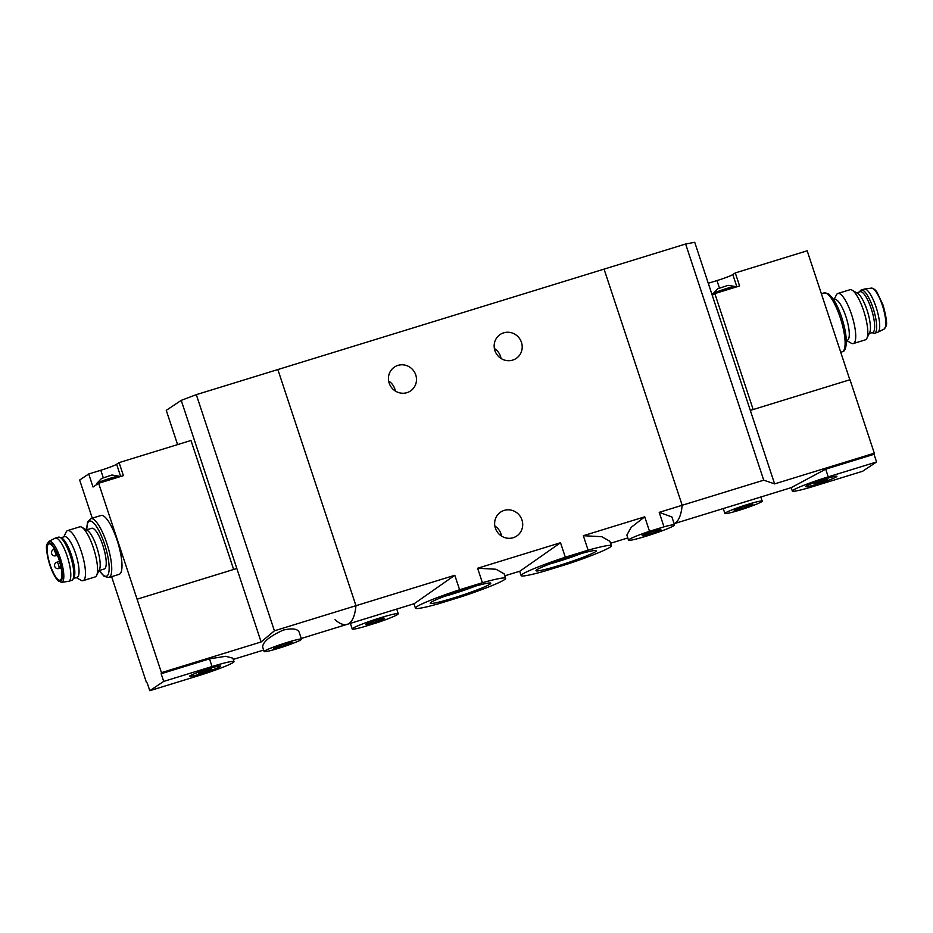 <?xml version="1.0" encoding="UTF-8"?>
<svg xmlns="http://www.w3.org/2000/svg" width="933" height="933" viewBox="0 0 933 933"><rect width="100%" height="100%" fill="white"/><g stroke="black" fill="none" stroke-linecap="round" stroke-linejoin="round"><path stroke-width="1.4" d="M482.396 582.728A47.513 3.592 -18.3 0 1 505.628 578.32A47.513 3.592 -18.3 0 1 461.45 596.712L438.65 603.733A47.513 3.592 -18.3 0 1 415.418 608.153A47.513 3.592 -18.3 0 1 459.596 589.749L482.396 582.728L477.614 568.255L560.523 542.738L519.938 571.159L504.8 575.813M505.628 578.32L504.147 573.83L495.983 569.235L477.614 568.255M459.596 589.749L454.803 575.276L414.217 603.698L394.764 609.692M588.117 550.19A47.513 3.592 -18.3 0 1 611.348 545.77A47.513 3.592 -18.3 0 1 567.171 564.173L544.371 571.194A47.513 3.592 -18.3 0 1 521.139 575.603A47.513 3.592 -18.3 0 1 565.316 557.211L588.117 550.19L583.335 535.717L644.726 516.812L631.198 527.332L626.848 535.11L628.504 540.16A24.246 1.831 -18.3 0 1 649.508 531.285L644.726 516.812M611.348 545.77L609.867 541.28L601.727 536.685L583.335 535.717M565.316 557.211L560.523 542.738M335.005 619.687A98.292 25.937 -107.1 0 0 347.181 624.34A98.292 25.937 -107.1 0 0 355.963 605.704L277.859 369.55L604.071 269.124L682.175 505.278L763.73 480.18L685.627 244.014L604.071 269.124L682.175 505.278A98.292 25.937 72.9 0 1 674.116 523.658A98.292 25.937 -107.1 0 0 682.175 505.278L659.223 512.345L671.9 516.952L674.547 524.941A24.246 1.831 -18.3 0 1 652.097 534.294A24.246 1.831 -18.3 0 1 628.504 540.16M558.96 565.55A31.874 2.414 -18.3 0 1 536.009 570.495A31.874 2.414 -18.3 0 1 573.515 555.835A31.874 2.414 -18.3 0 1 596.362 550.54A31.874 2.414 -18.3 0 1 558.96 565.55M453.24 598.088A31.874 2.414 -18.3 0 1 430.288 603.045A31.874 2.414 -18.3 0 1 467.806 588.373A31.874 2.414 -18.3 0 1 490.641 583.078A31.874 2.414 -18.3 0 1 453.24 598.088M649.508 531.285L664.004 526.83L659.223 512.345M664.004 526.83A24.246 1.831 -18.3 0 1 674.547 524.941M649.275 534.049A9.831 0.746 -18.3 0 1 642.196 535.577A9.831 0.746 -18.3 0 1 651.292 531.845A9.831 0.746 -18.3 0 1 660.809 529.419A9.831 0.746 -18.3 0 1 649.275 534.049M394.752 609.681L347.181 624.34A98.292 25.937 -107.1 0 0 355.963 605.704L454.803 575.276M362.75 627.093A24.246 1.831 -18.3 0 1 352.219 628.982A24.246 1.831 -18.3 0 1 374.669 619.629A24.246 1.831 -18.3 0 1 398.263 613.751A24.246 1.831 -18.3 0 1 377.259 622.638L362.75 627.093M373.002 622.871A9.831 0.746 -18.3 0 1 365.923 624.399A9.831 0.746 -18.3 0 1 375.008 620.667A9.831 0.746 -18.3 0 1 384.524 618.241A9.831 0.746 -18.3 0 1 373.002 622.871M501.056 358.494A14.415 13.867 56.3 0 0 494.362 348.464M521.477 342.399A14.415 13.867 -123.7 0 1 496.659 354.19A14.415 13.867 -123.7 0 1 500.181 334.492A14.415 13.867 -123.7 0 1 521.477 342.399M395.347 391.044A14.415 13.867 56.3 0 0 388.653 381.014M415.756 374.938A14.415 13.867 -123.7 0 1 390.939 386.729A14.415 13.867 -123.7 0 1 394.461 367.042A14.415 13.867 -123.7 0 1 415.756 374.938M521.967 519.973A14.415 13.867 -123.7 0 1 497.137 531.763A14.415 13.867 -123.7 0 1 500.671 512.065A14.415 13.867 -123.7 0 1 521.967 519.973M501.546 536.067A14.415 13.867 56.3 0 0 494.852 526.037M550.062 563.859A28.072 2.123 161.7 0 0 581.119 553.584M444.341 596.409A28.072 2.123 161.7 0 0 475.398 586.134M717.722 288.787L728.113 285.323L735.169 286.501A11.791 0.898 -18.3 0 1 735.227 286.559L735.449 287.224M849.835 379.789L807.173 250.79L735.286 272.926L732.813 274.57A13.762 1.038 161.7 0 1 716.987 280.576L708.264 283.259M753.176 409.54L714.83 293.58L739.601 285.953L735.286 272.926M833.787 299.855L834.778 299.551A21.296 5.621 72.9 0 1 845.916 316.66A21.296 5.621 72.9 0 1 847.316 340.253L846.313 340.568M757.363 498.07L791.219 487.644L825.693 469.171L874.023 454.289A98.292 25.937 -107.1 0 0 874.303 453.205L849.998 379.731L750.319 410.415L694.723 242.3L685.627 244.014M763.73 480.18L774.623 483.889L874.303 453.205M757.363 498.082L734.434 505.138M874.023 454.289L876.565 461.975L828.236 476.856A30.474 2.309 161.7 0 0 792.339 491.061A30.474 2.309 161.7 0 0 814.311 486.14L862.64 471.258L876.565 461.975M774.623 483.889L750.319 410.415M739.053 510.304A19.663 1.493 -18.3 0 1 724.883 513.477A19.663 1.493 -18.3 0 1 743.076 505.896A19.663 1.493 -18.3 0 1 762.214 501.138A19.663 1.493 -18.3 0 1 739.053 510.304M741.303 508.812A9.831 0.746 -18.3 0 1 734.224 510.328A9.831 0.746 -18.3 0 1 743.309 506.607A9.831 0.746 -18.3 0 1 752.826 504.182A9.831 0.746 -18.3 0 1 741.303 508.812M817.53 483.994A16.421 1.248 -18.3 0 1 805.68 486.594A16.421 1.248 -18.3 0 1 820.888 480.32A16.421 1.248 -18.3 0 1 836.831 476.296A16.421 1.248 -18.3 0 1 817.53 483.994M819.78 482.501L815.057 483.551L821.122 481.031L827.501 479.434L819.78 482.501M846.569 340.487L851.188 343.157A26.217 6.916 -107.1 0 0 853.287 343.566L865.369 339.845A26.217 6.916 -107.1 0 0 866.885 338.329A26.217 6.916 -107.1 0 0 864.273 312.753A26.217 6.916 -107.1 0 0 852.051 290.14A26.217 6.916 -107.1 0 0 849.951 289.731L837.869 293.452A26.217 6.916 -107.1 0 0 836.353 294.968L834.032 299.773M866.885 338.329L869.684 332.521A21.296 5.621 -107.1 0 0 867.06 310.153A21.296 5.621 -107.1 0 0 857.637 293.359L852.051 290.14M853.287 343.566A26.217 6.916 -107.1 0 0 851.561 314.514A26.217 6.916 -107.1 0 0 837.869 293.452M859.561 291.924L860.191 290.933A22.614 5.971 72.9 0 1 861.276 290.023L864.296 289.09A22.614 5.971 72.9 0 1 864.553 289.032A22.614 5.971 72.9 0 1 876.11 307.249A22.614 5.971 72.9 0 1 877.848 332.206A22.614 5.971 72.9 0 1 877.603 332.3L874.583 333.233A22.614 5.971 72.9 0 1 873.171 333.093L872.098 332.626M861.276 290.023A22.614 5.971 72.9 0 1 873.09 308.182A22.614 5.971 72.9 0 1 874.583 333.233M856.681 292.81L860.156 291.737A21.296 5.621 72.9 0 1 871.282 308.846A21.296 5.621 72.9 0 1 872.693 332.451L869.206 333.513M712.252 295.294L714.83 293.58M722.562 291.201A11.791 0.898 -18.3 0 1 731.25 288.519M713.08 294.735L712.835 293.965A11.791 0.898 -18.3 0 1 712.847 293.895A11.791 0.898 -18.3 0 1 723.751 289.417A11.791 0.898 -18.3 0 1 735.169 286.501M101.522 478.477L111.913 475.014L118.981 476.192A11.791 0.898 -18.3 0 1 119.039 476.25L119.261 476.915M233.647 569.468L190.985 440.481L119.097 462.616L116.625 464.261A13.762 1.038 161.7 0 1 100.799 470.267L88.717 473.976L79.655 480.029L92.274 518.177M274.407 630.813L196.303 394.647L277.859 369.55L355.963 605.704L274.407 630.813L261.123 641.962L161.444 672.646L98.63 483.271L123.401 475.643L119.097 462.616M111.622 576.676L146.481 682.629A98.292 25.937 72.9 0 0 147.251 683.014L149.793 690.7L198.123 675.83A30.474 2.309 161.7 0 0 234.008 661.614A30.474 2.309 161.7 0 0 212.036 666.535L163.707 681.417L149.793 690.7M96.647 575.439L99.446 569.631A21.296 5.621 -107.1 0 0 97.324 548.849A21.296 5.621 -107.1 0 0 87.399 530.469L81.812 527.238A26.217 6.916 72.9 0 1 93.405 547.904A26.217 6.916 72.9 0 1 96.647 575.439A26.217 6.916 72.9 0 1 95.131 576.944L83.049 580.664A26.217 6.916 72.9 0 1 80.949 580.268L76.319 577.597M98.968 570.623L104.263 569.002A21.296 5.621 -107.1 0 0 103.365 546.995A21.296 5.621 -107.1 0 0 91.726 528.288L86.431 529.921M161.444 672.646A98.292 25.937 72.9 0 1 161.164 673.731L163.707 681.417M234.008 661.614L232.877 658.197L225.704 656.296L209.493 658.85L161.164 673.731M301.476 639.198A19.663 1.493 -18.3 0 1 283.282 646.791A19.663 1.493 -18.3 0 1 264.144 651.549A19.663 1.493 -18.3 0 1 287.294 642.382A19.663 1.493 -18.3 0 1 301.476 639.198L299.155 632.201C297.569 628.737 292.251 628.026 283.235 630.09C269.835 636.224 262.966 641.822 262.639 646.884M90.746 518.643L101.009 515.482A30.801 8.129 72.9 0 1 117.103 540.23A30.801 8.129 72.9 0 1 119.132 574.355L108.869 577.527A30.801 8.129 -107.1 0 0 107.575 545.688A30.801 8.129 -107.1 0 0 90.746 518.643L87.515 522.223L86.687 529.839M98.63 483.271L93.02 487.014L88.717 473.976M261.123 641.962L236.83 568.489L137.151 599.173M177.585 444.609L166.261 410.357L181.224 400.362L236.83 568.489M196.303 394.647L181.224 400.362M285.055 643.875A9.831 0.746 -18.3 0 1 292.099 642.242A9.831 0.746 -18.3 0 1 283.049 646.079A9.831 0.746 -18.3 0 1 273.486 648.4A9.831 0.746 -18.3 0 1 285.055 643.875M208.829 668.681A16.421 1.248 -18.3 0 1 220.643 665.975A16.421 1.248 -18.3 0 1 205.47 672.366A16.421 1.248 -18.3 0 1 189.492 676.285A16.421 1.248 -18.3 0 1 208.829 668.681M206.578 670.186L211.301 669.124L205.237 671.655L198.857 673.241L206.578 670.186M63.794 536.883L66.115 532.078A26.217 6.916 72.9 0 1 67.631 530.562A26.217 6.916 72.9 0 1 81.323 551.625A26.217 6.916 72.9 0 1 83.049 580.664M60.902 537.77L64.54 536.662A21.296 5.621 72.9 0 1 75.666 553.77A21.296 5.621 72.9 0 1 77.077 577.364L73.439 578.483M67.631 530.562L79.713 526.842A26.217 6.916 72.9 0 1 81.812 527.238M58.837 559.135A19.01 5.015 72.9 0 1 60.085 580.198A19.01 5.015 72.9 0 1 49.706 563.509A19.01 5.015 72.9 0 1 48.901 543.869A19.01 5.015 72.9 0 1 58.837 559.135M61.59 582.297L68.447 581.376A22.614 5.971 -107.1 0 0 68.704 581.317A22.614 5.971 -107.1 0 0 67.747 557.957A22.614 5.971 -107.1 0 0 55.397 538.096A22.614 5.971 -107.1 0 0 55.152 538.201L48.959 541.292L46.977 544.207C45.659 546.038 46.615 553.012 49.857 565.141L56.202 578.623L58.301 581.002L61.59 582.297A21.471 5.668 -107.1 0 0 60.925 560.057A21.471 5.668 -107.1 0 0 48.959 541.292M68.704 581.317L71.724 580.384A22.614 5.971 -107.1 0 0 72.809 579.475A22.614 5.971 -107.1 0 0 70.768 557.024A22.614 5.971 -107.1 0 0 59.829 537.315A22.614 5.971 -107.1 0 0 58.417 537.175L55.397 538.096M72.809 579.475L73.87 577.819A21.296 5.621 -107.1 0 0 71.946 556.663A21.296 5.621 -107.1 0 0 61.636 538.084L59.829 537.315M106.374 480.88A11.791 0.898 -18.3 0 1 110.934 479.399A11.791 0.898 -18.3 0 1 115.062 478.209M96.892 484.425L96.635 483.656A11.791 0.898 -18.3 0 1 96.647 483.574A11.791 0.898 -18.3 0 1 110.526 478.151A11.791 0.898 -18.3 0 1 118.981 476.192M825.693 469.171L828.236 476.856M840.225 317.628A30.801 8.129 72.9 0 1 842.254 351.753C844.645 351.788 846.009 348.569 846.336 342.084C846.289 335.064 844.727 326.807 841.648 317.313C839.059 309.558 836.155 303.318 832.947 298.595L828.807 294.023L824.131 292.88A30.801 8.129 72.9 0 1 840.225 317.628M882.385 305.418A21.471 5.668 72.9 0 1 884.041 329.116L886.023 326.188C887.341 324.369 886.385 317.395 883.143 305.254L876.798 291.784L874.699 289.405L871.41 288.11A21.471 5.668 72.9 0 1 882.385 305.418M716.987 280.576L719.436 287.994M732.813 274.57L736.86 286.793M209.493 658.85L212.036 666.535M99.353 570.506A28.83 7.604 -107.1 0 0 109.114 566.226A28.83 7.604 -107.1 0 0 97.3 527.845A28.83 7.604 -107.1 0 0 86.827 529.792M49.892 565.106A20.176 5.33 -107.1 0 0 62.266 577.037A20.176 5.33 -107.1 0 0 51.327 543.951A20.176 5.33 -107.1 0 0 49.892 565.106M55.712 552.861A3.277 0.863 72.9 0 1 55.77 555.73A3.277 0.863 72.9 0 1 55.712 555.753L57.414 555.228M55.712 555.753A3.277 3.277 0 0 1 51.618 553.584A3.277 3.277 0 0 1 53.776 549.49A3.277 0.863 72.9 0 1 54.685 550.295M58.779 568.477A3.277 3.277 0 0 1 54.674 566.308A3.277 3.277 0 0 1 56.843 562.214A3.277 0.863 72.9 0 1 58.557 564.85A3.277 0.863 72.9 0 1 58.837 568.442A3.277 0.863 72.9 0 1 58.779 568.477L61.088 567.765M100.799 470.267L103.248 477.673M116.625 464.261L120.66 476.483M415.418 608.153L413.972 603.779M521.139 575.603L519.693 571.241M398.263 613.751L396.723 609.086M352.219 628.982L350.365 623.361M610.52 543.274L627.769 537.968M674.127 523.693L734.434 505.126M762.214 501.138L760.838 496.997M724.883 513.477L723.25 508.567M791.207 487.644L792.339 491.061M827.501 479.434L827.139 478.361M815.057 483.551L814.696 482.478M840.726 352.231L842.254 351.753M821.378 293.732L824.131 292.88M871.41 288.11L864.553 289.032M884.041 329.116L877.848 332.206M712.847 293.895L717.815 288.729M347.181 624.34L301.242 638.487M263.654 650.056L233.273 659.398M264.144 651.549L262.605 646.896M211.301 669.124L210.94 668.04M198.857 673.241L198.496 672.157M108.869 577.527L104.193 576.384L99.213 570.553M53.776 549.49L54.58 549.245M54.802 549.63A3.277 3.277 0 0 0 56.691 553.491M59.63 561.701A3.277 3.277 0 0 0 60.213 563.824M56.843 562.214L59.537 561.386M96.647 483.574L101.615 478.419"/></g></svg>
